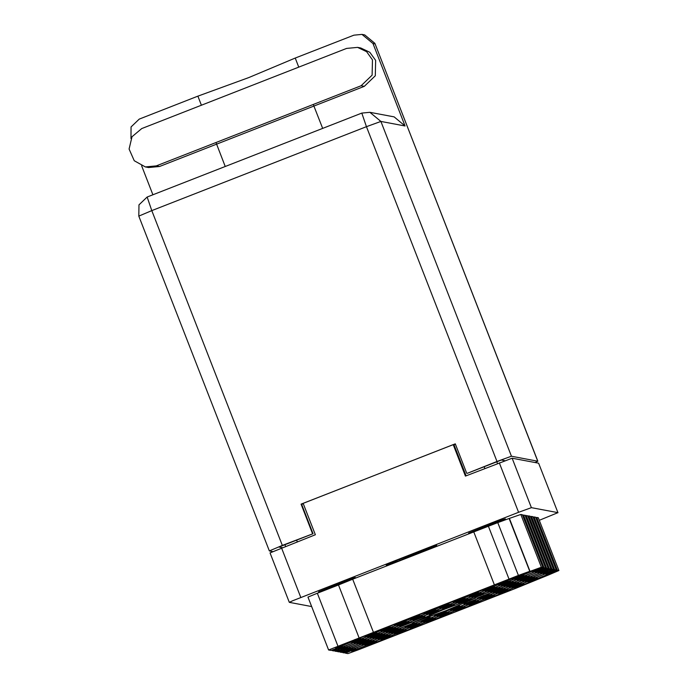 <?xml version="1.0" encoding="UTF-8"?>
<svg xmlns="http://www.w3.org/2000/svg" width="688" height="688" viewBox="0 0 688 688"><rect width="100%" height="100%" fill="white"/><g stroke="black" fill="none" stroke-linecap="round" stroke-linejoin="round"><path stroke-width="1.03" d="M514.805 588.214L539.856 578.341L514.744 588.059M528.186 582.203L553.238 572.339L528.126 582.057M512.147 587.707L537.19 577.843L512.087 587.561M509.481 587.208L534.533 577.335L509.43 587.062M506.824 586.709L531.876 576.836L506.764 586.554M485.375 599.721L510.427 589.857L485.315 599.575M482.718 599.222L507.77 589.349L482.658 599.067M480.061 598.715L505.112 588.851L480 598.569M477.403 598.216L502.446 588.343L477.343 598.07M455.955 611.228L480.998 601.364L455.895 611.082M453.289 610.729L478.341 600.865L453.237 610.583M450.631 610.23L475.683 600.357L450.571 610.075M426.526 622.743L451.577 612.87L426.465 622.588M423.868 622.236L448.911 612.372L423.808 622.09M421.202 621.737L446.254 611.873L421.151 621.591M397.096 634.25L422.148 624.386L397.036 634.104M394.439 633.751L419.491 623.878L394.379 633.596M391.782 633.244L416.833 623.38L391.721 633.098M389.116 632.745L414.167 622.881L389.064 632.599M367.676 645.765L392.719 635.893L367.616 645.611M365.01 645.258L390.062 635.394L364.958 645.112M362.352 644.759L387.404 634.886L362.292 644.604M359.695 644.252L384.747 634.388L359.635 644.106M525.529 581.704L550.581 571.831L525.469 581.558M522.871 581.205L547.915 571.332L522.811 581.05M498.757 593.718L523.809 583.845L498.705 593.563M496.1 593.211L521.151 583.347L496.039 593.065M493.442 592.712L518.494 582.839L493.382 592.566M469.336 605.225L494.388 595.361L469.276 605.079M466.679 604.726L491.722 594.853L466.619 604.571M464.013 604.219L489.065 594.355L463.961 604.073M439.907 616.732L464.959 606.868L439.847 616.586M437.25 616.233L462.302 606.369L437.19 616.087M434.592 615.734L459.636 605.861L434.532 615.579M410.478 628.247L435.53 618.374L410.426 628.092M407.821 627.74L432.872 617.876L407.76 627.594M405.163 627.241L430.215 617.377L405.103 627.095M381.057 639.754L406.109 629.89L380.997 639.608M378.4 639.255L403.443 629.382L378.34 639.1M375.734 638.748L400.786 628.884L375.674 638.602M343.647 649.756L368.699 639.892L343.596 649.61M340.99 649.257L366.042 639.393L340.93 649.111M338.333 648.758L363.384 638.885L338.272 648.603M335.675 648.251L360.718 638.387L335.615 648.105M373.077 638.249L398.128 628.385L373.016 638.103M370.419 637.75L395.471 627.877L370.359 637.595M367.762 637.243L392.805 627.379L367.702 637.097M365.096 636.744L390.148 626.88L365.044 636.598M399.84 626.235L424.892 616.371L399.788 626.089M397.182 625.736L422.234 615.872L397.122 625.59M394.525 625.237L419.577 615.364L394.465 625.082M429.269 614.728L454.321 604.855L429.209 614.582M426.612 614.229L451.663 604.356L426.551 614.074M423.954 613.722L448.997 603.858L423.894 613.576M458.698 603.221L483.75 593.348L458.638 603.066M456.041 602.714L481.084 592.85L455.981 602.568M453.375 602.215L478.427 592.342L453.323 602.06M490.785 592.213L515.837 582.34L490.725 592.058M488.127 591.706L513.171 581.842L488.067 591.56M485.461 591.207L510.513 581.334L485.401 591.052M482.804 590.7L507.856 580.835L482.744 590.553M520.205 580.698L545.257 570.834L520.154 580.552M517.548 580.199L542.6 570.326L517.488 580.044M514.891 579.692L539.942 569.827L514.83 579.545M357.038 643.753L382.081 633.889L356.977 643.607M354.372 643.254L379.423 633.381L354.32 643.099M351.714 642.747L376.766 632.883L351.654 642.601M349.057 642.248L374.109 632.384L348.997 642.102M386.458 632.246L411.51 622.373L386.398 632.091M383.801 631.739L408.853 621.875L383.741 631.593M381.143 631.24L406.195 621.376L381.083 631.094M378.486 630.741L403.529 620.868L378.426 630.586M413.23 620.232L438.273 610.359L413.17 620.086M410.564 619.733L435.616 609.86L410.512 619.578M407.907 619.226L432.958 609.362L407.846 619.08M442.651 608.725L467.702 598.852L442.599 608.57M439.993 608.218L465.045 598.354L439.933 608.072M437.336 607.719L462.388 597.846L437.276 607.564M474.737 597.717L499.789 587.844L474.686 597.562M472.08 597.21L497.132 587.346L472.02 597.064M469.422 596.711L494.474 586.838L469.362 596.556M466.765 596.204L491.808 586.339L466.705 596.057M504.166 586.202L529.218 576.338L504.106 586.056M501.509 585.703L526.561 575.83L501.449 585.548M498.843 585.196L523.895 575.331L498.791 585.049M351.628 651.269L376.68 641.397L351.568 651.115M348.971 650.762L374.023 640.898L348.911 650.616M346.313 650.263L371.357 640.39L346.253 650.108M512.233 579.193L537.276 569.329L512.173 579.047M520.997 574.85L501.466 582.211M445.876 610.652L476.13 597.898L466.068 601.123L442.547 610.024L412.293 622.786L445.876 610.652M337.868 584.843L355.275 577.507L349.487 579.365L318.544 591.826L337.868 584.843M487.938 526.148L505.353 518.804L499.557 520.661L468.614 533.123L487.938 526.148M539.306 520.326L557.925 512.672L531.394 507.667L518.597 512.302L292.598 600.805L289.313 602.361L311.69 606.584M270.014 552.877L315.388 534.757L303.133 503.341L453.211 444.637L465.458 476.062L512.096 458.182L538.644 463.222M301.645 504.381L303.288 503.736M466.086 475.812L453.994 444.792L453.211 444.637M453.994 444.792L455.422 444.224M502.042 581.979L502.266 582.564L496.125 584.551M496.186 584.697L501.552 582.426M497.794 522.605L509.146 518.485L529.743 571.307L518.391 575.426L497.794 522.605L488.428 526.268L509.025 579.09L328.606 649.954L308 597.124L317.314 593.194L337.911 646.015M518.391 575.426L509.025 579.09M359.041 637.75L338.453 584.929L352.712 579.227L473.757 531.884L494.354 584.705M352.712 579.227L373.309 632.048M338.453 584.929L317.314 593.194M331.969 650.065L332.192 650.624L342.435 646.307L331.066 650.418L328.606 649.954M334.626 650.564L334.85 651.132L345.092 646.815L333.723 650.917L332.192 650.624M337.292 651.063L337.507 651.631L347.75 647.313L336.38 651.416L334.85 651.132M339.949 651.57L340.164 652.129L350.407 647.812L339.046 651.923L337.507 651.631M342.607 652.069L342.83 652.637L353.073 648.32L341.704 652.422L340.164 652.129M345.264 652.568L345.488 653.136L355.73 648.818L344.361 652.921L342.83 652.637M548.663 574.884L515.114 588.627L358.259 649.859L347.939 653.6L345.488 653.136M557.357 570.266L536.76 517.445L538.3 517.729L558.888 570.55L557.357 570.266L545.988 574.368L556.231 570.051L554.7 569.759L543.331 573.869L553.573 569.552L552.043 569.26L540.673 573.362L550.916 569.045L549.377 568.761L528.788 515.94L530.319 516.224L550.916 569.045M554.7 569.759L534.103 516.937L535.642 517.23L556.231 570.051M536.76 517.445L535.857 517.797M552.043 569.26L531.446 516.439L532.976 516.731L553.573 569.552M534.103 516.937L533.2 517.29M531.446 516.439L530.543 516.791M525.219 515.785L527.662 515.725L548.259 568.546L538.016 572.863L549.377 568.761M527.877 516.292L528.788 515.94M548.259 568.546L546.719 568.254L526.122 515.432M522.562 515.286L525.004 515.217L545.593 568.047L535.35 572.364L546.719 568.254M545.593 568.047L544.062 567.755L523.465 514.934M509.146 518.485L520.807 514.426L522.338 514.719L542.935 567.54L532.693 571.857L544.062 567.755M542.935 567.54L541.404 567.256L530.052 571.367L509.455 518.546M520.807 514.426L541.404 567.256M399.986 560.376L436.725 545.343L397.698 559.946L386.209 565.106L399.986 560.376L399.539 559.232M473.757 531.884L488.428 526.268M289.295 602.353L269.997 552.868M538.644 463.205L557.942 512.689L538.635 463.196M521.048 574.97L502.266 582.564M548.654 574.876L558.888 570.55M424.823 549.428L425.236 550.503M518.081 576.475L518.305 577.06M352.161 647.546L352.385 648.122M354.819 648.044L355.042 648.629M357.476 648.552L357.708 649.128M504.7 582.478L504.923 583.063M507.357 582.985L507.581 583.562M510.014 583.484L510.247 584.069M472.613 593.495L472.837 594.071M475.27 593.993L475.494 594.57M477.928 594.492L478.16 595.077M480.594 595L480.817 595.576M443.184 605.001L443.416 605.578M445.841 605.5L446.073 606.085M448.507 606.008L448.731 606.584M413.763 616.508L413.987 617.093M416.421 617.016L416.644 617.592M419.078 617.514L419.302 618.099M384.334 628.024L384.558 628.6M386.991 628.522L387.215 629.107M389.649 629.021L389.881 629.606M392.315 629.529L392.538 630.105M354.905 639.53L355.128 640.115M357.562 640.029L357.794 640.614M360.228 640.537L360.452 641.113M362.886 641.035L363.109 641.62M520.739 576.974L520.971 577.559M523.405 577.481L523.628 578.058M526.062 577.98L526.286 578.565M488.652 587.982L488.884 588.567M491.318 588.489L491.542 589.066M493.975 588.988L494.199 589.573M496.633 589.496L496.856 590.072M459.231 599.497L459.455 600.074M461.889 599.996L462.112 600.581M464.546 600.504L464.77 601.08M429.802 611.004L430.026 611.589M432.46 611.512L432.692 612.088M435.117 612.01L435.349 612.595M400.373 622.52L400.605 623.096M403.039 623.018L403.263 623.603M405.696 623.517L405.92 624.102M370.952 634.026L371.176 634.611M373.61 634.525L373.833 635.11M376.267 635.033L376.491 635.609M378.925 635.531L379.157 636.116M341.523 645.533L341.747 646.118M344.181 646.041L344.413 646.617M346.838 646.539L347.07 647.124M349.504 647.038L349.728 647.623M381.591 636.03L381.814 636.615M384.248 636.538L384.472 637.114M386.905 637.036L387.129 637.621M411.011 624.523L411.243 625.108M413.677 625.022L413.901 625.607M416.335 625.53L416.558 626.106M440.44 613.017L440.664 613.593M443.098 613.515L443.33 614.1M445.755 614.014L445.987 614.599M469.87 601.501L470.093 602.086M472.527 602.009L472.751 602.585M475.184 602.507L475.408 603.092M499.29 589.994L499.522 590.571M501.956 590.493L502.18 591.078M504.614 591.001L504.837 591.577M528.719 578.488L528.943 579.064M531.377 578.986L531.609 579.563M365.543 641.534L365.767 642.119M368.2 642.042L368.433 642.618M370.866 642.54L371.09 643.125M373.524 643.048L373.747 643.624M394.972 630.027L395.196 630.612M397.63 630.526L397.853 631.111M400.287 631.034L400.519 631.61M402.953 631.532L403.177 632.117M427.059 619.019L427.282 619.604M429.716 619.518L429.94 620.103M432.374 620.026L432.606 620.602M456.479 607.513L456.712 608.089M459.145 608.011L459.369 608.596M461.803 608.51L462.026 609.095M483.251 595.498L483.475 596.075M485.909 595.997L486.132 596.582M488.566 596.505L488.798 597.081M491.232 597.003L491.456 597.588M512.68 583.992L512.904 584.568M515.338 584.49L515.561 585.067M517.995 584.989L518.219 585.574M534.034 579.485L534.266 580.07M520.653 585.497L520.885 586.073M145.314 166.9L148.505 167.502L159.496 166.47L364.296 86.361L375.347 75.74L375.665 60.415L369.8 52.288L360.744 48.022L357.554 47.42L346.563 48.452L141.754 128.561L132.001 136.706L129.112 149.072L134.229 160.7L145.314 166.9L156.296 165.868L361.105 85.759L372.156 75.138L372.475 59.813L366.609 51.686L357.554 47.42M130.995 138.555L131.098 126.927L139.234 119.101L197.86 96.174L201.386 105.23M141.625 165.825L152.908 194.756M216.161 143.121L225.26 166.453M375.098 43.937L372.948 43.533L405.103 126.007L380.877 121.432L511.416 456.239L537.784 461.209L374.891 43.37L364.709 34.916L361.948 34.4L353.856 35.157L295.238 58.084L248.798 77.555L197.86 96.174M511.416 456.239L496.968 461.476L366.429 126.669L151.816 210.614L282.347 545.421L313.074 533.699L278.941 547.055L282.329 547.691M504.863 460.685L501.397 460.031L467.264 473.387L496.968 461.476M535.101 462.525L537.801 461.227L374.891 43.37M282.347 545.421L269.318 550.916L272.732 551.57M466.756 473.292L455.267 443.837L301.077 504.149L312.558 533.604M455.37 444.095L453.719 444.74M303.236 503.599L301.585 504.244L313.074 533.699M301.585 504.244L301.077 504.149M372.948 43.533L361.948 34.4M322.638 128.364L313.599 105.178M298.764 67.14L295.238 58.084M147.172 197.009L361.768 113.064L369.886 112.299L361.785 113.056L366.429 126.669L380.877 121.432L369.886 112.299L394.104 116.874L405.103 126.007M281.547 548.001L300.837 597.485M518.597 512.302L499.299 462.826M512.096 458.182L531.394 507.667M296.614 540.14L297.276 541.843M484.825 468.485L484.163 466.782M496.831 461.82L497.493 463.531M364.296 86.361L361.105 85.759M138.795 216.127L151.816 210.614L147.155 197.009L139.01 204.826L138.778 216.109L269.318 550.916M159.496 166.47L156.296 165.868M285.615 546.401L284.952 544.698"/></g></svg>
